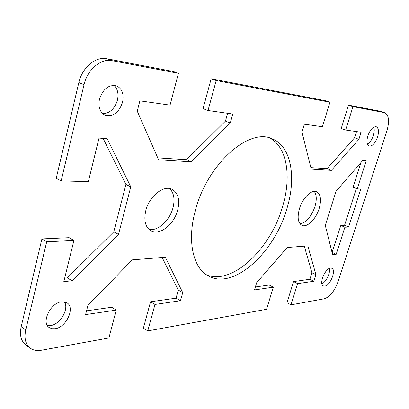 <?xml version="1.0" encoding="UTF-8"?>
<svg xmlns="http://www.w3.org/2000/svg" width="409" height="409" viewBox="0 0 409 409"><rect width="100%" height="100%" fill="white"/><g stroke="black" fill="none" stroke-linecap="round" stroke-linejoin="round"><path stroke-width="0.61" d="M177.654 210.165C174.127 224.362 159.684 235.947 151.049 230.932C145.348 227.343 143.605 220.543 145.814 210.538C149.285 196.11 163.789 184.715 172.138 189.321C178.217 192.992 180.052 199.94 177.654 210.165M148.886 229.372C157.69 231.55 169.766 220.543 172.966 207.849C175.067 199.285 173.943 192.843 169.597 188.518M122.547 102.26C118.881 112.674 113.058 116.989 105.082 115.21C99.883 112.393 98.017 107.025 99.479 99.106C103.124 88.707 108.876 84.315 116.734 85.931C122.173 88.784 124.111 94.223 122.547 102.26M102.715 113.687C109.745 113.38 114.648 108.876 117.424 100.164C118.794 93.789 117.644 88.85 113.983 85.348M61.698 301.796L67.004 302.864C75.45 307.645 66.278 327.512 55.067 328.734L51.923 328.708L49.269 327.604C40.89 322.701 50.624 302.507 61.698 301.796M47.357 325.533L50.532 325.574C60.225 324.526 69.397 308.723 64.371 301.842M286.816 208.897C274.485 252.455 233.749 290.308 208.442 276.009C193.084 268.268 186.719 240.911 195.507 209.96C207.414 163.948 249.081 127.567 271.903 138.712C291.326 146.003 296.612 177.583 286.816 208.897M206.305 274.705C231.995 285.911 270.538 248.979 282.45 206.959C291.724 177.046 287.261 146.785 269.526 137.935M299.429 208.754C302.537 198.053 311.592 189.214 316.622 191.719C320.717 194.183 321.566 199.786 319.158 208.524C316.039 219.076 307.041 227.977 301.893 225.333C297.946 222.936 297.128 217.404 299.429 208.754M300.017 223.835C306.275 222.522 311.244 216.811 314.92 206.693C316.903 199.848 316.673 194.74 314.24 191.366M367.875 135.778C370.278 129.469 373.085 126.463 376.29 126.759C378.683 128.135 379.107 131.58 377.563 137.102C375.165 143.395 372.354 146.376 369.133 146.059C366.781 144.714 366.362 141.289 367.875 135.778M367.435 144.167C369.915 142.644 371.878 139.791 373.325 135.614C374.378 132.168 374.516 129.351 373.734 127.163M330.549 268.064L331.852 268.248C336.515 269.96 330.267 285.64 324.766 286.09L323.335 285.906C318.667 284.204 325.094 268.273 330.549 268.064M321.924 283.8C326.091 282.113 330.605 272.767 329.337 268.437M21.176 326.75C19.458 334.991 20.982 341.024 25.752 344.843L30.251 348.166C25.496 344.358 23.988 338.315 25.726 330.037L46.703 241.791L41.917 238.902L21.176 326.75L25.726 330.037M352.972 106.616L345.646 130.047L341.229 128.482L348.504 105.128L352.972 106.616L384.705 112.7C388.913 115.108 389.644 121.176 386.899 130.916L337.941 281.929C334.45 291.274 329.899 296.898 324.286 298.79L290.978 304.853L297.614 283.631L313.872 281.259L315.942 274.73L307.813 245.87L287.205 247.511L256.663 282.696L254.485 289.93L273.319 287.179L266.55 309.296L147.761 330.907L154.991 304.454L180.451 300.738L182.721 292.639L165.338 257.225L132.271 259.858L87.92 305.38L85.583 314.587L116.233 310.109L108.922 337.972L41.345 350.262C36.979 351.029 33.282 350.329 30.251 348.166M41.917 238.902L69.152 237.675L73.917 240.461L46.703 241.791M64.683 278.11L67.357 277.854L113.789 231.816L125.921 184.433L103.109 138.416M78.83 82.582L56.227 178.298L61.171 180.896L84.034 84.699C87.337 69.673 100.992 58.155 111.913 60.644L178.401 73.329L173.273 71.493L106.657 58.707C95.716 56.197 82.086 67.633 78.83 82.582L84.034 84.699M157.756 157.864L186.53 159.699L225.446 121.11L227.624 113.298M216.197 80.532L208.002 110.512L203.058 108.615L211.172 78.768L216.197 80.532L329.925 102.224L325.344 100.686L211.172 78.768M310.855 167.624L327.067 168.656L354.577 137.772L356.525 131.591M384.705 112.7L379.91 111.156L348.504 105.128M290.978 304.853L286.97 302.737L293.56 281.576L309.879 279.27L311.934 272.762L304.301 246.152M255.374 286.975L269.178 285.022L273.319 287.179M147.761 330.907L143.38 328.136L150.548 301.781L176.059 298.176L178.309 290.109L162.133 257.476M86.539 310.825L111.729 307.266L116.233 310.109M332.057 252.455L340.825 225.441L344.557 225.272L356.341 188.539M357.19 188.881L360.85 188.978L348.591 227.036L344.879 227.215L336.188 254.296L332.604 254.654L325.293 225.4L336.075 191.218L362.752 160.481L366.219 160.778L357.19 188.881L353.054 187.22L360.932 162.583M345.646 130.047L361.142 132.245L358.897 139.321L331.392 170.364L311.234 169.132L301.975 132.092L304.352 124.188L322.42 126.749L329.925 102.224M208.002 110.512L232.803 114.029L230.293 122.986L191.346 161.816L158.615 159.817L137.25 111.166L139.873 100.844L170.052 105.123L178.401 73.329M61.171 180.896L88.349 181.632L99.034 138.068L107.178 138.758L130.778 186.826L118.518 234.418L72.01 280.784L63.824 281.607L73.917 240.461M297.614 283.631L293.56 281.576M313.872 281.259L309.879 279.27M315.942 274.73L311.934 272.762M331.392 170.364L327.067 168.656M358.897 139.321L354.577 137.772M72.01 280.784L67.357 277.854M118.518 234.418L113.789 231.816M130.778 186.826L125.921 184.433M154.991 304.454L150.548 301.781M180.451 300.738L176.059 298.176M182.721 292.639L178.309 290.109M336.188 254.296L332.195 252.44M344.879 227.215L340.825 225.441M348.591 227.036L344.557 225.272M191.346 161.816L186.53 159.699M230.293 122.986L225.446 121.11M379.91 111.156L384.215 112.577M111.913 60.644L106.657 58.707"/></g></svg>
